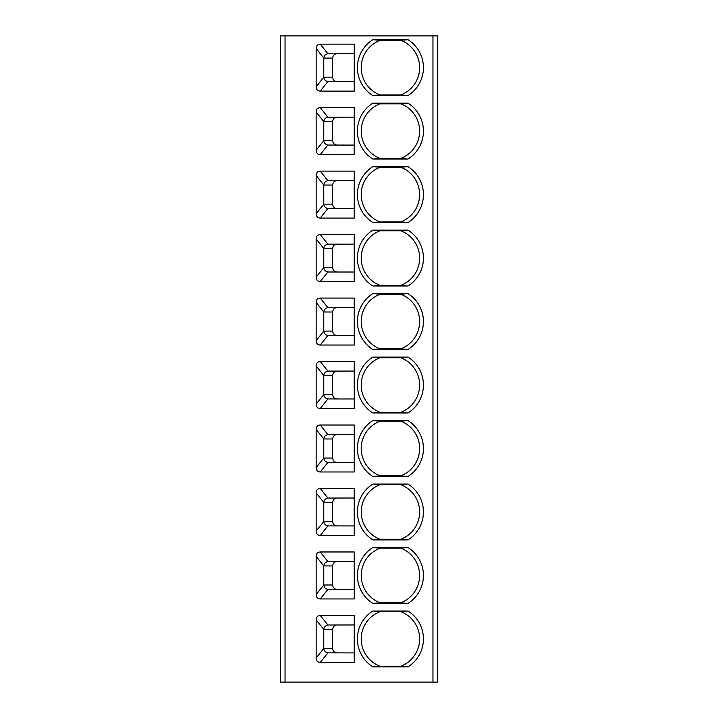 <?xml version="1.0" encoding="UTF-8"?>
<svg xmlns="http://www.w3.org/2000/svg" width="718" height="718" viewBox="0 0 718 718"><rect width="100%" height="100%" fill="white"/><g stroke="black" fill="none" stroke-linecap="round" stroke-linejoin="round"><path stroke-width="1.08" d="M432.954 682.1L432.954 35.9L437.397 35.9L437.397 682.1L280.603 682.1L280.603 35.9L285.046 35.9L285.046 682.1M432.954 35.9L285.046 35.9M320.246 615.452L354.243 615.452L354.243 662.418L320.246 662.418C317.589 662.247 316.225 660.784 316.153 658.038L316.153 619.84C316.225 617.085 317.589 615.622 320.246 615.452L327.893 625.01L354.243 624.974M372.83 666.869L408.012 666.869A33.01 33.01 0 0 0 408.012 611.009L372.83 611.009A33.01 33.01 0 0 0 372.83 666.869L380.046 666.232L400.797 666.232L408.012 666.869M320.246 551.971L354.243 551.971L354.243 598.947L320.246 598.947C317.589 598.776 316.225 597.313 316.153 594.558L316.153 556.36C316.225 553.605 317.589 552.142 320.246 551.971L327.893 561.53L354.243 561.494M372.83 603.389L408.012 603.389A33.01 33.01 0 0 0 408.012 547.529L372.83 547.529A33.01 33.01 0 0 0 372.83 603.389L380.046 602.752L400.797 602.752L408.012 603.389M320.246 488.491L354.243 488.491L354.243 535.466L320.246 535.466C317.589 535.296 316.225 533.833 316.153 531.078L316.153 492.88C316.225 490.125 317.589 488.662 320.246 488.491L327.893 498.05L354.243 498.014M372.83 539.909L408.012 539.909A33.01 33.01 0 0 0 408.012 484.049L372.83 484.049A33.01 33.01 0 0 0 372.83 539.909L380.046 539.272L400.797 539.272L408.012 539.909M320.246 425.02L354.243 425.02L354.243 471.986L320.246 471.986C317.589 471.816 316.225 470.353 316.153 467.597L316.153 429.409C316.225 426.654 317.589 425.191 320.246 425.02L327.893 434.578L354.243 434.543M372.83 476.429L408.012 476.429A33.01 33.01 0 0 0 408.012 420.577L372.83 420.577A33.01 33.01 0 0 0 372.83 476.429L380.046 475.801L400.797 475.801L408.012 476.429M320.246 361.54L354.243 361.54L354.243 408.515L320.246 408.515C317.589 408.345 316.225 406.882 316.153 404.126L316.153 365.929C316.225 363.173 317.589 361.71 320.246 361.54L327.893 371.098L354.243 371.062M372.83 412.958L408.012 412.958A33.01 33.01 0 0 0 408.012 357.097L372.83 357.097A33.01 33.01 0 0 0 372.83 412.958L380.046 412.32L400.797 412.32L408.012 412.958M320.246 298.06L354.243 298.06L354.243 345.035L320.246 345.035C317.589 344.864 316.225 343.401 316.153 340.646L316.153 302.449C316.225 299.693 317.589 298.23 320.246 298.06L327.893 307.618L354.243 307.582M372.83 349.478L408.012 349.478A33.01 33.01 0 0 0 408.012 293.617L372.83 293.617A33.01 33.01 0 0 0 372.83 349.478L380.046 348.84L400.797 348.84L408.012 349.478M320.246 234.589L354.243 234.589L354.243 281.555L320.246 281.555C317.589 281.384 316.225 279.921 316.153 277.166L316.153 238.968C316.225 236.222 317.589 234.759 320.246 234.589L327.893 244.147L354.243 244.102M372.83 285.997L408.012 285.997A33.01 33.01 0 0 0 408.012 230.137L372.83 230.137A33.01 33.01 0 0 0 372.83 285.997L380.046 285.369L400.797 285.369L408.012 285.997M320.246 171.108L354.243 171.108L354.243 218.084L320.246 218.084C317.589 217.904 316.225 216.45 316.153 213.695L316.153 175.497C316.225 172.742 317.589 171.279 320.246 171.108L327.893 180.667L354.243 180.631M372.83 222.526L408.012 222.526A33.01 33.01 0 0 0 408.012 166.666L372.83 166.666A33.01 33.01 0 0 0 372.83 222.526L380.046 221.889L400.797 221.889L408.012 222.526M320.246 107.628L354.243 107.628L354.243 154.603L320.246 154.603C317.589 154.433 316.225 152.97 316.153 150.215L316.153 112.017C316.225 109.262 317.589 107.799 320.246 107.628L327.893 117.187L354.243 117.151M372.83 159.046L408.012 159.046A33.01 33.01 0 0 0 408.012 103.186L372.83 103.186A33.01 33.01 0 0 0 372.83 159.046L380.046 158.409L400.797 158.409L408.012 159.046M320.246 44.148L354.243 44.148L354.243 91.123L320.246 91.123C317.589 90.953 316.225 89.49 316.153 86.734L316.153 48.537C316.225 45.79 317.589 44.328 320.246 44.148L327.893 53.715L354.243 53.67M372.83 95.566L408.012 95.566A33.01 33.01 0 0 0 408.012 39.705L372.83 39.705A33.01 33.01 0 0 0 372.83 95.566L380.046 94.938L400.797 94.938L408.012 95.566M337.379 624.974C334.498 625.145 332.928 626.626 332.658 629.417L323.773 629.39L316.153 619.84M327.893 625.01C325.496 625.513 324.123 626.967 323.773 629.39L323.773 648.489C324.123 650.894 325.496 652.357 327.893 652.859L354.243 652.904M316.153 658.038L323.773 648.489L332.658 648.453C332.928 651.244 334.498 652.725 337.379 652.904M332.658 648.453L332.658 629.417M408.012 611.009L400.797 611.637L380.046 611.637L372.83 611.009M361.298 636.821A29.196 29.196 0 0 1 380.046 611.637A29.196 29.196 0 0 0 380.046 666.232M419.545 641.048A29.196 29.196 0 0 1 400.797 666.232A29.196 29.196 0 0 0 400.797 611.637M337.379 561.494C334.498 561.673 332.928 563.154 332.658 565.937L323.773 565.91C324.123 563.495 325.496 562.032 327.893 561.53M354.243 589.424L327.893 589.388C325.496 588.877 324.123 587.423 323.773 585.008L332.658 584.982C332.928 587.764 334.498 589.245 337.379 589.424M332.658 584.982L332.658 565.937M316.153 594.558L323.773 585.008L323.773 565.91L316.153 556.36M408.012 547.529L400.797 548.166L380.046 548.166L372.83 547.529M361.298 573.35A29.196 29.196 0 0 1 380.046 548.166A29.196 29.196 0 0 0 380.046 602.752M419.545 577.568A29.196 29.196 0 0 1 400.797 602.752A29.196 29.196 0 0 0 400.797 548.166M337.379 498.014C334.498 498.193 332.928 499.674 332.658 502.456L323.773 502.429C324.123 500.015 325.496 498.552 327.893 498.05M354.243 525.944L327.893 525.908C325.496 525.405 324.123 523.943 323.773 521.528L332.658 521.501C332.928 524.293 334.498 525.773 337.379 525.944M332.658 521.501L332.658 502.456M316.153 531.078L323.773 521.528L323.773 502.429L316.153 492.88M408.012 484.049L400.797 484.686L380.046 484.686L372.83 484.049M361.298 509.87A29.196 29.196 0 0 1 380.046 484.686A29.196 29.196 0 0 0 380.046 539.272M419.545 514.097A29.196 29.196 0 0 1 400.797 539.272A29.196 29.196 0 0 0 400.797 484.686M337.379 434.543C334.498 434.713 332.928 436.194 332.658 438.985L323.773 438.958C324.123 436.535 325.496 435.081 327.893 434.578M354.243 462.464L327.893 462.428C325.496 461.925 324.123 460.462 323.773 458.048L332.658 458.021C332.928 460.812 334.498 462.293 337.379 462.464M332.658 458.021L332.658 438.985M316.153 467.597L323.773 458.048L323.773 438.958L316.153 429.409M408.012 420.577L400.797 421.206L380.046 421.206L372.83 420.577M361.298 446.39A29.196 29.196 0 0 1 380.046 421.206A29.196 29.196 0 0 0 380.046 475.801M419.545 450.617A29.196 29.196 0 0 1 400.797 475.801A29.196 29.196 0 0 0 400.797 421.206M337.379 371.062C334.498 371.233 332.928 372.714 332.658 375.505L323.773 375.478C324.123 373.055 325.496 371.601 327.893 371.098M354.243 398.993L327.893 398.957C325.496 398.445 324.123 396.991 323.773 394.577L332.658 394.55C332.928 397.332 334.498 398.813 337.379 398.993M332.658 394.55L332.658 375.505M316.153 404.126L323.773 394.577L323.773 375.478L316.153 365.929M408.012 357.097L400.797 357.735L380.046 357.735L372.83 357.097M361.298 382.909A29.196 29.196 0 0 1 380.046 357.735A29.196 29.196 0 0 0 380.046 412.32M419.545 387.137A29.196 29.196 0 0 1 400.797 412.32A29.196 29.196 0 0 0 400.797 357.735M337.379 307.582C334.498 307.762 332.928 309.243 332.658 312.025L323.773 311.998C324.123 309.584 325.496 308.121 327.893 307.618M354.243 335.512L327.893 335.477C325.496 334.974 324.123 333.511 323.773 331.097L332.658 331.07C332.928 333.852 334.498 335.333 337.379 335.512M332.658 331.07L332.658 312.025M316.153 340.646L323.773 331.097L323.773 311.998L316.153 302.449M408.012 293.617L400.797 294.254L380.046 294.254L372.83 293.617M361.298 319.438A29.196 29.196 0 0 1 380.046 294.254A29.196 29.196 0 0 0 380.046 348.84M419.545 323.656A29.196 29.196 0 0 1 400.797 348.84A29.196 29.196 0 0 0 400.797 294.254M337.379 244.102C334.498 244.282 332.928 245.762 332.658 248.554L323.773 248.518C324.123 246.103 325.496 244.65 327.893 244.147M354.243 272.032L327.893 271.996C325.496 271.494 324.123 270.031 323.773 267.617L332.658 267.59C332.928 270.381 334.498 271.862 337.379 272.032M332.658 267.59L332.658 248.554M316.153 277.166L323.773 267.617L323.773 248.518L316.153 238.968M408.012 230.137L400.797 230.774L380.046 230.774L372.83 230.137M361.298 255.958A29.196 29.196 0 0 1 380.046 230.774A29.196 29.196 0 0 0 380.046 285.369M419.545 260.185A29.196 29.196 0 0 1 400.797 285.369A29.196 29.196 0 0 0 400.797 230.774M337.379 180.631C334.498 180.801 332.928 182.282 332.658 185.073L323.773 185.047C324.123 182.623 325.496 181.169 327.893 180.667M354.243 208.561L327.893 208.525C325.496 208.014 324.123 206.56 323.773 204.145L332.658 204.118C332.928 206.901 334.498 208.382 337.379 208.561M332.658 204.118L332.658 185.073M316.153 213.695L323.773 204.145L323.773 185.047L316.153 175.497M408.012 166.666L400.797 167.294L380.046 167.294L372.83 166.666M361.298 192.478A29.196 29.196 0 0 1 380.046 167.294A29.196 29.196 0 0 0 380.046 221.889M419.545 196.705A29.196 29.196 0 0 1 400.797 221.889A29.196 29.196 0 0 0 400.797 167.294M337.379 117.151C334.498 117.33 332.928 118.811 332.658 121.593L323.773 121.566C324.123 119.152 325.496 117.689 327.893 117.187M354.243 145.081L327.893 145.045C325.496 144.533 324.123 143.079 323.773 140.665L332.658 140.638C332.928 143.421 334.498 144.901 337.379 145.081M332.658 140.638L332.658 121.593M316.153 150.215L323.773 140.665L323.773 121.566L316.153 112.017M408.012 103.186L400.797 103.823L380.046 103.823L372.83 103.186M361.298 129.007A29.196 29.196 0 0 1 380.046 103.823A29.196 29.196 0 0 0 380.046 158.409M419.545 133.225A29.196 29.196 0 0 1 400.797 158.409A29.196 29.196 0 0 0 400.797 103.823M337.379 53.67C334.498 53.85 332.928 55.331 332.658 58.113L323.773 58.086C324.123 55.672 325.496 54.209 327.893 53.715M354.243 81.601L327.893 81.565C325.496 81.062 324.123 79.599 323.773 77.185L332.658 77.158C332.928 79.949 334.498 81.43 337.379 81.601M332.658 77.158L332.658 58.113M316.153 86.734L323.773 77.185L323.773 58.086L316.153 48.537M408.012 39.705L400.797 40.343L380.046 40.343L372.83 39.705M361.298 65.526A29.196 29.196 0 0 1 380.046 40.343A29.196 29.196 0 0 0 380.046 94.938M419.545 69.754A29.196 29.196 0 0 1 400.797 94.938A29.196 29.196 0 0 0 400.797 40.343M320.246 662.418L327.893 652.859M320.246 598.947L327.893 589.388M320.246 535.466L327.893 525.908M320.246 471.986L327.893 462.428M320.246 408.515L327.893 398.957M320.246 345.035L327.893 335.477M320.246 281.555L327.893 271.996M320.246 218.084L327.893 208.525M320.246 154.603L327.893 145.045M320.246 91.123L327.893 81.565"/></g></svg>
